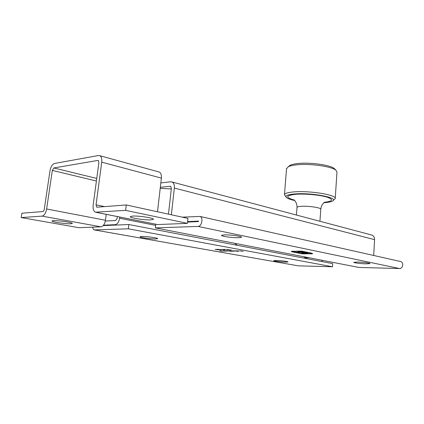 <?xml version="1.0" encoding="UTF-8"?>
<svg xmlns="http://www.w3.org/2000/svg" width="424" height="424" viewBox="0 0 424 424"><rect width="100%" height="100%" fill="white"/><g stroke="black" fill="none" stroke-linecap="round" stroke-linejoin="round"><path stroke-width="0.64" d="M357.406 262.043C362.541 262.117 370.502 263.092 370.004 263.585L366.267 263.855C361.126 263.77 353.335 262.811 353.791 262.313L357.406 262.043M224.37 234.854C230.343 234.668 242.491 236.407 241.494 237.286L238.468 237.737C232.474 237.885 220.607 236.195 221.503 235.299L224.37 234.854M276.204 260.474C280.571 260.527 288.495 261.518 287.981 261.931L285.421 262.117C281.048 262.053 273.263 261.083 273.734 260.659L276.204 260.474M141.865 236.465C146.63 236.311 158.576 237.997 157.643 238.675L155.751 238.945C150.965 239.078 139.247 237.435 140.084 236.735L141.865 236.465M399.938 261.37L400.701 261.544C404.083 262.604 402.948 268.805 399.419 268.519L359.033 267.454L155.369 227.889L197.982 226.427C201.766 226.57 203.605 217.687 200.048 216.457L182.188 217.136M312.239 253.817L302.142 253.859L291.882 251.777L291.299 251.411L291.807 251.225L296.493 251.347L293.058 251.575L302.429 253.658L308.709 253.716L310.914 253.531L309.753 253.033L301.602 251.379L299.689 251.368L307.628 253.033L307.898 253.276L307.018 253.414L302.948 253.425L301.533 253.139L305.481 253.033L303.202 252.455L296.477 252.132L301.782 252.169L296.641 251.13L301.893 251.162L311.158 253.043L312.711 253.642L311.296 253.531L311.269 253.912M234.446 250.785L238.103 251.4L234.446 250.785M233.513 251.119L231.281 250.769L235.05 251.003L233.513 251.088M222.96 250.722L225.648 251.151L222.409 250.929L224.588 251.066L222.96 250.722M220.236 250.706L222.918 251.135L219.701 250.913L221.869 251.05L220.236 250.706M229.273 249.863L231.175 249.932L229.108 249.922L227.428 249.301L229.273 249.863M227.439 249.858L224.121 249.307L227.439 249.858M222.097 249.439L223.665 249.445L224.524 249.922L222.097 249.439M215.805 249.572L219.065 249.853L215.811 249.524M92.814 227.142C92.92 228.626 93.381 229.543 94.202 229.898L128.329 228.817L332.485 266.754L298.374 265.853L94.616 229.972M221.148 249.906L217.136 249.312L221.164 249.741M220.204 249.492L221.816 249.561L220.204 249.492M226.162 251.077L223.914 250.727L227.63 250.96L226.167 251.045M230.301 250.764L232.993 251.199L230.258 251.188L227.01 250.743L230.015 251.135L228.653 250.754L231.965 251.114L230.301 250.764M238.648 251.008L235.972 250.844L238.654 250.966M239.602 250.812L243.18 251.416L239.602 250.812M168.466 214.147L171.376 188.367L170.628 186.348L170.162 186.274L160.325 187.307M171.349 214.777L174.338 188.065C174.571 185.007 173.829 182.993 172.112 182.023L170.665 181.795L160.834 182.908M373.703 255.476L374.556 239.645C374.572 237.44 373.719 235.929 372.002 235.103L371.132 234.875M119.759 217.056L119.61 218.243C118.895 222.065 117.4 224.217 115.121 224.694L103.52 225.192M117.374 216.579L117.146 218.376L115.657 220.522L105.316 221.052M322.457 260.363L321.758 261.529M187.546 222.049L198.485 221.588L198.58 221.111L187.599 221.572M155.793 224.248L155.369 227.889M103.159 225.61L128.859 224.529L332.686 263.627L332.485 266.754M128.859 224.529L128.329 228.817M218.328 249.831L215.217 249.354L218.328 249.831M217.984 249.275L217.597 249.46M219.659 249.747L221.132 249.816L219.659 249.747M217.613 249.27L217.978 249.333M223.427 249.503L222.441 249.503L223.899 249.763L223.432 249.445M225.404 250.944L227.714 251.077L225.404 250.944M232.776 250.987L235.124 251.125L232.776 250.987M238.913 251.066L237.043 251.056L238.919 251.008M311.296 253.531L310.887 253.547M293.095 251.676L292.984 252.042M293.016 251.66L291.913 251.39L291.882 251.777M291.913 251.39L291.585 251.273M293.164 251.125L293.085 251.538M310.967 253.451L310.946 253.001M309.769 252.762L309.753 253.033M307.501 252.996L307.045 253.033L307.018 253.414M307.045 253.033L305.45 253.064M305.026 253.139L305.004 253.441M302.969 253.155L302.948 253.425M303.229 252.084L303.202 252.455M303.144 252.068L301.787 252.057M297.924 252.142L297.902 252.413M301.809 251.798L301.782 252.169M299.689 251.353L298.655 251.141M288.521 166.526L289.936 165.376C291.447 164.607 293.816 164.03 297.044 163.638C309.276 162.005 330.826 164.957 334.51 168.715L335.066 169.303M335.241 198.305L336.958 172.186L336.052 170.358C332.146 166.367 308.953 163.192 295.835 164.925C292.375 165.339 289.841 165.954 288.23 166.764L286.534 168.779M323.994 202.693C327.964 202.428 330.741 201.919 332.326 201.167C340.371 198.05 311.82 192.395 294.696 193.948C287.567 194.595 284.833 195.793 286.502 197.552C287.742 198.612 290.461 199.598 294.654 200.52M286.152 197.155L284.456 194.611C284.917 193.307 288.013 192.411 293.737 191.913C309.557 190.429 337.345 195.013 335.22 198.596L334.054 199.709M171.312 188.913L160.203 188.367M306.404 258.587L303.796 256.721M276.994 251.517L279.617 252.026M234.62 243.286L237.207 245.311M132.564 216.092C138.818 215.615 154.861 218.153 153.366 219.346L150.96 219.849C144.663 220.263 129.007 217.814 130.338 216.584L132.564 216.092M53.35 220.65C58.093 220.273 73.543 222.616 72.239 223.485L70.824 223.771C66.033 224.105 50.891 221.832 52.046 220.925L53.35 220.65M96.465 212.376L157.489 224.556L187.408 223.358L125.61 210.362L95.379 212.191C93.54 211.136 92.803 208.767 93.174 205.078L98.882 162.646L98.257 160.489L97.796 160.426L53.832 167.962L52.327 170.406L46.629 208.984C45.792 213.182 44.292 215.562 42.119 216.123L21.2 217.57L78.922 227.699L100.949 226.819C103.212 226.342 104.712 224.153 105.449 220.252L106.217 214.353M125.61 210.362L126.283 204.962L96.773 207.203L96.041 204.834L101.749 162.169C102.089 158.857 101.469 156.705 99.884 155.714L98.458 155.523L54.495 163.473C52.295 164.268 50.795 166.706 49.99 170.798L44.297 209.18C44.022 210.574 43.518 211.364 42.797 211.56L21.873 213.214L21.2 217.57M157.489 224.556L96.328 212.382M187.408 223.358L187.938 218.387L126.283 204.962M157.489 211.756L161.396 178.101C161.645 175.032 160.934 173.013 159.265 172.038L158.391 171.799M197.982 226.427L399.419 268.519M298.374 265.853L94.674 229.967M116.923 225.033L115.121 224.694M374.556 239.645L174.338 188.065M170.777 186.433L170.162 186.274M155.661 225.377L119.61 218.243M304.527 252.349L304.501 252.715M294.187 200.027C285.092 197.404 285.628 195.485 295.788 194.277C304.798 193.572 319.436 194.865 326.75 197.022C333.852 199.492 333.063 201.246 324.392 202.29M324.413 202.211L323.533 203.138C322.049 204.506 321.127 206.568 320.767 209.318C321.684 207.808 308.9 205.794 301.485 206.313C298.729 206.493 297.24 206.859 297.012 207.421L297.007 207.553M305.238 257.776L309.557 257.84M42.119 216.123L100.949 226.819M46.629 208.984L105.449 220.252M52.327 170.406L96.412 181.016M53.832 167.962L96.762 178.44M97.796 160.426L98.41 160.59M96.041 204.834L104.765 206.663M101.749 162.169L161.396 178.101M372.002 235.103L172.112 182.023M400.701 261.544L200.048 216.457M293.058 251.575L293.085 251.194M305.487 253.022L305.513 252.651M289.936 165.376L288.23 166.764M294.002 199.805C293.843 199.672 297.288 202.545 297.012 207.421L296.434 215.037M286.566 168.392L284.456 194.611M320.767 209.318L319.935 221.275M334.51 168.715L336.052 170.358M96.773 207.203L97.085 207.267M99.884 155.714L159.265 172.038"/></g></svg>
